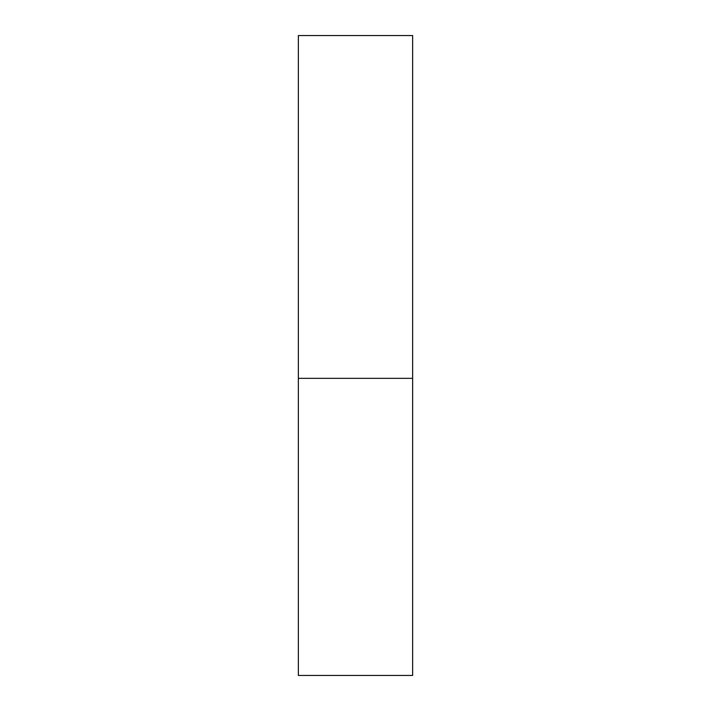 <?xml version="1.0" encoding="UTF-8"?>
<svg xmlns="http://www.w3.org/2000/svg" width="711" height="711" viewBox="0 0 711 711"><rect width="100%" height="100%" fill="white"/><g stroke="black" fill="none" stroke-linecap="round" stroke-linejoin="round"><path stroke-width="1.07" d="M412.638 378.35L298.362 378.35L412.638 378.35L412.638 35.55L298.362 35.55L298.362 675.45L412.638 675.45L412.638 378.35"/></g></svg>
